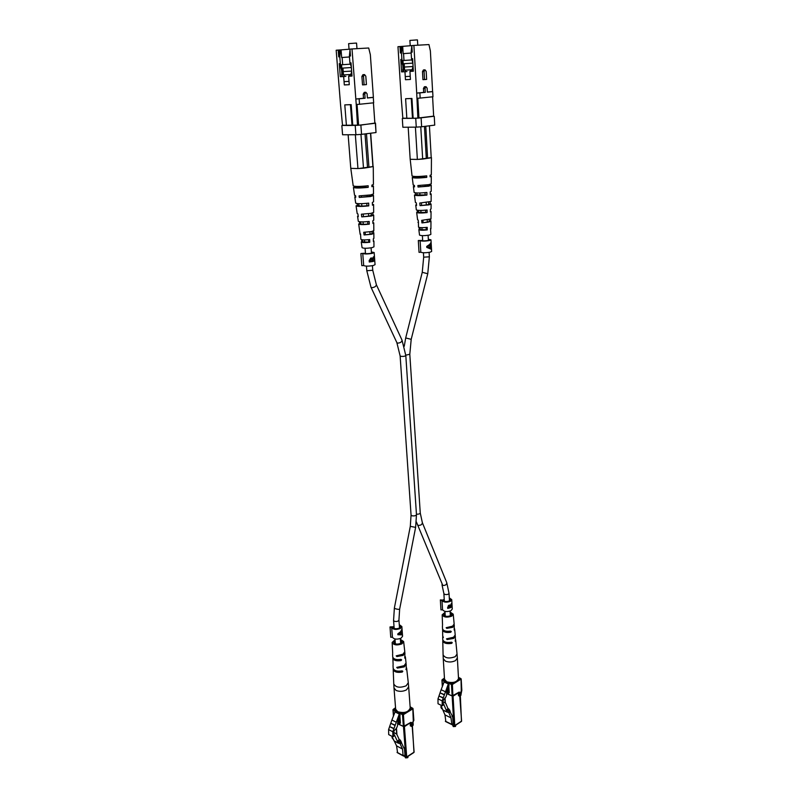 <?xml version="1.0" encoding="UTF-8"?>
<svg xmlns="http://www.w3.org/2000/svg" width="798" height="798" viewBox="0 0 798 798"><rect width="100%" height="100%" fill="white"/><g stroke="black" fill="none" stroke-linecap="round" stroke-linejoin="round"><path stroke-width="1.2" d="M365.983 186.373L360.387 186.951L366.003 186.732M424.526 176.787L418.86 177.066L424.526 176.597M448.725 682.839L449.025 685.602L448.276 685.771L447.07 689.312L446.73 694.011C446.461 696.395 445.404 698.28 443.548 699.656L442.501 702.689L443.07 705.213L442.202 705.761L442.182 700.893L448.725 682.839L444.516 680.913L448.855 682.759M442.182 700.893L437.992 698.888L438.022 703.746L442.202 705.761M437.992 698.888L438.97 696.046L443.159 698.031M438.97 696.046L443.269 697.721M439.07 695.736L440.047 692.893L444.247 694.868M440.047 692.893L444.346 694.559M440.147 692.584L441.124 689.741L445.324 691.696M441.124 689.741L444.516 680.913M452.695 725.212L453.244 726.559L455.518 726.389L455.828 725.093M455.389 726.479L453.344 726.619M442.73 701.721L445.663 703.128L447.957 708.544L446.84 709.801L447.568 712.145M442.391 704.115L443.389 702.031L445.663 703.128M447.07 712.065L442.86 709.971L447.03 711.996L443.548 703.796L442.76 704.295M442.86 709.971L440.765 705.073M447.03 711.996L447.907 712.315M449.503 709.801L450.222 711.507L449.424 712.405L448.705 710.699L449.503 709.801L448.566 709.352L449.164 709.641M441.304 706.34L440.815 706.898L441.533 708.594L442.461 709.033M447.957 708.544L448.885 708.993M446.84 709.801L448.705 710.699M445.823 721.462L444.975 714.918L451 717.861L448.496 711.956L449.424 712.405M440.815 706.898L441.733 707.337M444.975 714.918L442.87 710.001M450.032 711.716L452.695 716.764L453.104 723.596L451.838 724.424L451 717.861M452.037 716.434L452.695 716.764M444.526 679.288L446.75 681.801C453.005 683.337 456.935 682.25 458.521 678.529L457.354 657.971L455.498 660.604C452.267 662.2 448.935 662.4 445.493 661.183L443.259 658.749L444.526 679.288M454.182 630.031L454.281 625.153L452.715 627.308L446.83 628.375L446.132 627.707L452.616 626.141L454.162 624.006L453.224 614.171L451.758 616.146C446.94 617.772 443.748 617.323 442.182 614.789L445.005 612.345M454.441 630.141L454.491 628.625M455.139 641.093L455.548 639.507M455.419 641.213L455.319 636.066L453.663 638.41L447.159 639.537L446.481 638.859L453.563 637.243L455.209 634.919L454.661 629.183M450.132 612.056L453.224 614.171M454.102 624.595L454.281 625.153M455.159 635.507L455.319 636.066M442.182 614.789L442.541 625.223M442.631 629.263L442.661 635.617L443.359 637.542L442.78 636.176M442.531 629.861C443.339 632.096 446.062 632.904 450.7 632.275L445.434 631.068M450.7 632.275L451.299 631.527L450.601 631.098C446.002 631.717 443.299 630.919 442.501 628.704L442.431 625.812M442.87 640.196L442.77 640.784C443.688 643.258 446.661 644.126 451.688 643.368L446.71 642.39M451.688 643.368L452.267 642.619L451.588 642.2C446.601 642.949 443.658 642.091 442.75 639.637L442.681 636.764M451.239 626.729L446.83 628.375M445.065 613.223L443.748 614.719C444.885 616.525 447.179 616.844 450.611 615.677L451.668 614.28L450.182 612.944M452.017 637.901L447.159 639.537M403.12 63.042L401.883 59.391L401.474 52.927L400.397 53.007L401.075 46.474L397.973 46.693L401.284 98.822L402.85 118.393L406.83 118.323M423.668 92.418L425.264 92.359L425.035 88.369L426.022 86.693L424.426 86.763L423.449 88.438L423.668 92.418L416.716 93.097L413.893 45.426L428.965 44.568L430.381 50.972L432.606 91.551L427.349 92.059M425.045 69.855L423.449 69.945L422.481 71.621L422.94 79.65L424.536 79.571L424.077 71.531L425.045 69.855L426.182 71.361L426.631 79.391L424.536 79.571M413.135 118.214L411.938 98.463L411.269 98.533L412.476 118.294L417.883 118.134L416.716 93.097L419.868 92.877L420.167 98.074L432.965 96.777L432.686 91.63L427.349 92.149L427.13 88.169L426.022 86.693M425.264 92.359L419.868 92.877M403.988 60.458L403.569 53.616L411.17 53.057L403.16 53.636L402.701 46.354L411.828 45.616L411.12 52.219L412.217 52.139L411.828 45.586L413.893 45.426M404.596 70.184L404.187 63.68M404.187 70.214L403.888 65.306L402.81 65.376L400.805 59.461L401.594 71.91L404.955 71.71L405.454 79.72L410.431 79.471L409.943 71.431L413.354 71.231L412.606 58.663L411.509 58.733L412.855 62.763M403.11 70.224L402.81 65.376M400.397 53.007L399.988 46.533M411.12 52.219L411.509 58.733M401.883 59.391L400.805 59.461M411.938 98.463L405.613 98.723L406.84 118.393L412.476 118.294M401.474 52.927L402.162 46.384L401.075 46.474M402.162 46.384L402.701 46.354M402.83 118.204L415.728 118.313L433.653 116.139M417.783 98.234L418.95 118.064L433.663 116.318L432.596 96.807M418.95 118.064L417.883 118.134M402.312 118.533L402.86 127.251L416.257 127.131L415.728 118.313M421.115 117.944L421.633 126.772L434.73 125.116L434.252 116.388M421.633 126.772L416.257 127.131M420.167 98.074L417.025 98.294M411.269 98.533L405.613 98.723M411.968 71.271L409.943 71.431M407.469 79.551L405.454 79.72M406.98 71.561L404.955 71.71M412.177 71.301L412.077 69.745L403.299 70.264L402.8 69.486L402.95 71.83L401.594 71.91M403.888 65.306L403.349 63.74M417.763 45.207L417.454 39.91L416.366 39.94L409.893 40.429L410.222 45.755M413.075 66.513L404.396 67.042M402.96 60.528L411.908 59.93L402.96 60.528L403.16 63.75L412.875 63.122M412.606 62.025L412.666 63.132M412.077 69.745L413.085 66.583M410.81 71.361L410.711 69.825L405.723 70.124M410.401 71.391L410.312 69.855M405.324 70.154L405.414 71.68M405.713 76.558L410.242 76.319M418.601 210.383L418.491 212.308L425.663 212.507L425.583 210.173M415.638 176.518L415.14 177.316L424.546 177.306L424.506 176.109M417.075 192.986L416.825 194.902L425.115 195.001L425.035 192.677M420.127 227.58L420.137 229.555L426.192 229.834L426.122 227.47M430.381 221.156L428.047 222.173L421.942 222.921L430.97 221.505L430.361 219.35M422.91 220.328L423.11 222.672M430.212 203.67L427.469 204.787L420.057 205.635L428.955 204.867L431.1 204.069L430.212 203.67L430.192 201.974M421.404 203.011L421.603 205.335M430.012 184.917L426.85 186.084L418.042 187.031L428.745 186.163L431.239 185.326L430.012 184.398M419.888 185.495L419.987 186.692M418.751 212.069L416.666 212.438C417.853 213.136 421.324 213.186 427.09 212.607L427.07 210.004C421.144 210.612 417.573 210.562 416.337 209.864L415.728 205.066L416.486 204.577M417.344 211.979L417.154 210.223M415.678 177.006L412.247 177.515C414.022 178.223 418.86 178.183 426.75 177.385L426.731 175.869C418.751 176.677 413.863 176.717 412.057 176.009L410.182 159.211M413.524 176.927L413.464 176.408M417.224 194.612L414.461 195.061C415.948 195.779 420.097 195.789 426.92 195.091L426.9 192.468C419.918 193.186 415.658 193.176 414.132 192.458L413.384 186.493L414.441 185.944M415.439 194.522L415.249 192.847M420.287 229.365L418.84 229.644C419.738 230.283 422.541 230.373 427.239 229.914L427.219 227.35C422.361 227.829 419.459 227.739 418.521 227.091L418.401 221.954M419.249 229.285L419.04 227.4M418.84 229.644L419.529 235.101C421.125 235.839 424.376 235.829 429.294 235.071L430.88 234.373L430.521 228.577M431.1 204.069L431.07 208.906L430.381 209.355L430.401 211.939L431.05 211.51L430.99 218.911L421.663 220.358L421.942 222.921M431.239 185.326L431.199 191.34L430.232 191.859L430.252 194.473L431.179 193.974L431.12 201.455L419.768 203.041L420.057 205.635M420.775 126.832L422.671 159.081L418.411 159.361L431.449 157.605L431.319 174.742L430.082 175.301L430.102 176.817L431.309 176.258L431.249 183.819L428.735 184.657L417.873 185.535L418.042 187.031M410.641 159.311L416.905 159.42L410.182 159.301L408.187 127.201M412.247 177.515L413.194 184.996L414.381 185.395L414.551 186.882L413.384 186.493M414.461 195.061L415.409 202.473L416.297 202.852L416.576 205.435L415.728 205.066M416.666 212.438L417.593 219.779L418.202 220.108L418.481 222.662L417.923 222.343M431.309 176.258L430.092 175.869M431.179 193.974L430.252 193.585M431.05 211.51L430.391 211.151M430.97 221.505L430.92 228.866M428.686 203.969L428.636 202.323M429.224 221.405L429.164 219.669M418.411 159.361L416.905 159.42M429.424 125.785L431.219 157.765L422.671 159.081M426.312 158.523L424.456 126.413M417.364 159.43L415.419 127.141M427.608 158.323L425.773 126.254M426.75 177.385L424.546 177.306M426.92 195.091L425.115 195.001M427.09 212.607L425.663 212.507M427.239 229.914L426.192 229.834M392.426 637.183L391.678 627.497C393.254 629.652 396.147 629.981 400.347 628.495L401.853 626.55L402.571 636.235L401.075 638.201C396.885 639.707 394.003 639.368 392.426 637.183L390.751 637.283L390.023 626.939L393.115 626.749L393.015 627.258C394.072 628.914 396.197 629.183 399.389 628.076L400.496 626.649L399.339 625.482M397.843 634.719L402.342 634.889L402.292 634.3L401.274 634.51L401.065 631.767L401.913 629.153L400.586 631.737L397.783 633.911L397.843 634.719L402.202 634.36M401.853 626.55L399.279 624.654M390.003 627.597L391.678 627.497M393.195 627.727L393.115 626.749M398.352 634.23L400.626 632.345L400.786 634.51L398.142 634.141L398.83 633.313M400.776 634.29L401.274 634.51M440.346 599.916L440.955 609.881L440.346 599.916L443.249 600.116C444.306 601.692 446.371 601.961 449.474 600.934L450.431 599.707L449.344 598.61M440.955 609.881L442.561 609.792C444.257 611.777 447.07 612.086 450.98 610.689L452.276 609.004L451.738 599.647L449.294 597.852M450.8 607.577L447.718 608.435L447.658 607.288L449.334 605.084L450.521 605.323L451.808 603.278L452.097 606.011L450.8 607.577M442.561 609.792L441.992 600.425C443.688 602.39 446.511 602.68 450.431 601.303L451.738 599.647M440.386 600.515L441.992 600.425M443.359 600.465L443.319 599.747M449.025 607.687L447.718 608.405M449.713 605.004L450.521 605.323M451.678 603.308L451.977 603.896M451.109 603.896L450.88 605.492L449.962 605.622M448.356 605.592L448.117 607.647L450.421 606.859L449.374 605.612L448.506 607.797M449.922 605.612L448.905 605.253M448.715 605.353L449.374 605.612M450.421 606.779L451.997 605.842L451.459 604.036M450.88 605.492L450.91 606.969M363.689 265.534L362.751 253.415C364.387 254.153 367.599 254.133 372.367 253.355L374.152 252.537L375.05 264.657L373.274 265.515C368.526 266.323 365.324 266.333 363.689 265.534L361.823 265.654L360.886 253.535L364.267 253.255C365.344 253.834 367.698 253.834 371.319 253.245L372.636 252.647L371.409 252.258M372.975 261.485L369.274 262.013L369.165 260.527L371.11 257.874L372.566 258.502L373.953 256.657L374.741 260.737L372.975 261.485M374.152 252.537L371.389 251.949M360.886 253.535L362.751 253.415M374.741 260.737L369.274 262.003M371.08 257.874L372.566 258.502M373.673 256.707L374.531 257.993M370.821 258.512L369.763 261.195L372.526 260.886L371.18 258.552L370.192 261.235M370.392 258.472L371.18 258.552M372.506 260.697L374.541 260.218L373.893 257.355L373.025 258.871L373.105 260.756M372.038 258.761L373.025 258.871M373.015 257.305L373.753 257.375M418.312 240.517L419.04 252.348L418.312 240.517L421.534 240.447C422.631 240.986 424.925 240.986 428.406 240.447L429.524 239.939L428.356 239.58M419.04 252.348L420.825 252.238C422.621 252.936 425.723 252.916 430.132 252.178L431.638 251.45L430.97 239.849L428.346 239.29M426.77 247.4L431.439 249.315L430.361 247.969L430.172 244.677L431.04 242.432L429.683 244.427L426.711 246.432L426.77 247.4M420.825 252.238L420.117 240.627C421.923 241.285 425.035 241.255 429.454 240.537L430.97 239.849M418.332 240.747L420.117 240.627M431.319 249.205L429.603 247.729M430.282 243.789L430.94 242.712M429.863 247.749L427.08 246.841L429.713 245.156L429.863 247.749L427.309 246.861L429.713 245.156M429.484 244.617L430.172 244.677M429.613 247.899L430.361 247.969M399.718 712.883L400.077 715.726L399.259 715.926L397.983 719.626L397.683 724.494C397.424 726.968 396.287 728.953 394.272 730.449L393.165 733.611L393.823 736.205L392.875 736.803L392.796 731.766L399.718 712.883L395.509 710.759L399.858 712.794M392.796 731.766L388.606 729.562L388.696 734.589L392.875 736.803M388.606 729.562L389.633 726.589L393.823 728.774M389.633 726.589L393.933 728.454M389.743 726.27L390.771 723.287L394.97 725.462M390.771 723.287L395.08 725.143M390.88 722.968L391.908 719.995L396.107 722.15M391.908 719.995L395.509 710.759M404.945 756.763L405.484 757.811L407.828 757.611L408.177 756.245M407.698 757.701L405.703 757.92M393.414 732.534L396.626 733.961L399.209 739.487L398.012 740.823L398.9 743.217M393.055 735.048L394.122 732.903M394.202 740.993L398.372 743.217L394.072 740.863L398.252 743.078L394.332 734.729L393.474 735.267M394.072 740.863L391.928 736.295M398.372 743.217L399.209 743.387M400.736 740.863L401.544 742.589L400.686 743.546L399.878 741.811L400.736 740.863L399.798 740.364L400.147 739.975L400.496 740.734M393.484 732.305L396.626 733.961M392.357 737.222L391.988 737.631L393.554 739.756M399.209 739.487L400.147 739.975M398.012 740.823L399.878 741.811M397.564 752.584L396.556 745.851L402.571 749.073L399.758 743.048L400.686 743.546M391.988 737.631L392.746 738.03M396.556 745.851L394.292 741.043M401.424 742.719L403.968 748.165L404.416 747.876L404.955 754.938L403.579 755.826L405.783 757.003L403.489 726.808M397.065 752.324L403.07 755.566L402.571 749.073M403.07 755.566L403.579 755.826M403.638 747.467L404.416 747.876M395.658 709.203L397.743 711.736C404.347 713.432 408.496 712.185 410.212 707.986L408.656 686.769L406.521 689.851C403.04 691.587 399.559 691.786 396.097 690.45L394.003 687.986L395.658 709.203M404.776 658.131L404.925 652.894L403.12 655.407L396.915 656.555L396.187 655.856L402.99 654.2L404.786 651.707L403.638 641.552L401.953 643.856C396.985 645.602 393.713 645.143 392.147 642.49L395.04 639.757M405.085 658.27L405.214 656.475M405.933 669.562L406.491 667.717M406.262 669.721L406.192 664.155L404.267 666.889L397.434 668.106L396.726 667.397L404.147 665.692L406.052 662.978L405.394 657.053M400.377 639.328L403.638 641.552M404.736 652.315L404.925 652.894M406.022 663.587L406.192 664.155M392.147 642.49L392.686 653.283M392.845 657.472L393.115 664.624M392.756 658.091C393.564 660.425 396.317 661.263 401.015 660.594L396.067 659.457M401.015 660.594L401.643 659.806L400.895 659.377C396.237 660.036 393.514 659.208 392.706 656.894L392.596 653.901M393.264 668.774L393.195 669.392C394.112 671.986 397.115 672.874 402.212 672.066L397.823 671.158M402.212 672.066L402.82 671.278L402.082 670.869C397.035 671.657 394.052 670.769 393.145 668.205L393.035 665.233M402.182 654.589L396.915 656.555M395.12 640.714L393.773 642.38C394.92 644.275 397.264 644.594 400.805 643.348L402.022 641.702L400.446 640.285M402.431 666.43L397.434 668.106M341.753 67.391L340.337 63.581L339.798 56.788L338.731 56.877L339.389 50.005L336.177 50.234L340.566 104.947L342.532 125.476L346.422 125.426M363.509 98.274L365.095 98.224L364.786 94.034L365.853 92.269L364.267 92.339L363.2 94.094L363.509 98.274L355.828 99.022L352.018 48.947L368.696 48L370.352 54.733L373.384 97.316L367.399 97.895M364.536 74.593L362.95 74.683L361.893 76.438L362.521 84.877L364.107 84.797L363.489 76.349L364.536 74.593L365.813 76.169L366.432 84.598L364.107 84.797M373.294 97.426L373.673 102.812L373.294 97.426L367.399 97.994L367.1 93.815L365.853 92.269M355.828 99.022L359.13 98.802L359.539 104.259L356.237 104.478L355.828 99.022M365.095 98.224L359.13 98.802M342.681 64.698L342.113 57.496L349.464 56.957L341.664 57.526L341.065 49.875L349.963 49.157M343.489 74.912L342.95 68.079M343.04 74.932L342.631 69.785L341.564 69.855L339.27 63.65L340.307 76.718L343.659 76.528L344.317 84.937L349.275 84.698L348.626 76.249L352.018 76.059L351.01 62.852L349.913 62.922L351.31 66.733M341.973 74.982L341.564 69.855M338.731 56.877L338.182 50.065M352.776 125.356L351.17 104.628L350.432 104.708L352.038 125.446L357.494 125.306L356.237 104.478M352.018 48.947L349.963 49.117L350.492 56L349.394 56.079L349.913 62.922M340.337 63.581L339.27 63.65M351.17 104.628L344.796 104.877L346.422 125.505L352.038 125.446M339.798 56.788L340.467 49.915L339.389 50.005M340.467 49.915L341.065 49.875M342.512 125.276L360.866 125.106L374.89 123.092M373.444 102.842L374.87 123.301L373.414 102.842M357.045 104.428L358.621 125.226L374.87 123.301M358.621 125.226L357.494 125.306M341.853 125.635L342.581 134.772L355.918 134.742L355.21 125.486M360.866 125.106L361.564 134.363L376.018 132.538L375.369 123.391M375.509 123.082L376.018 132.538M361.564 134.363L355.918 134.742M373.673 102.812L359.539 104.259M350.432 104.708L344.796 104.877M350.861 76.069L348.626 76.249M346.551 84.748L344.317 84.937M345.893 76.349L343.659 76.528M341.793 76.598L340.307 76.718M350.013 49.755L349.394 56.079M342.631 69.785L342.023 68.139M356.975 48.668L356.556 43.102L355.27 43.142L348.616 43.641L349.045 49.237M351.639 71.092L343.23 71.601M341.544 64.768L350.372 64.179L341.544 64.768L341.813 68.149L351.369 67.541M351.18 66.394L351.27 67.541M341.803 76.638L341.614 74.274L342.212 76.608M350.94 76.119L350.821 74.483L342.083 74.992M350.821 74.483L351.689 71.76M349.584 76.169L349.464 74.563L344.497 74.852M349.135 76.209L349.015 74.603M344.048 74.882L344.177 76.488M344.576 81.615L349.015 81.386M360.786 221.874L360.586 223.849C361.275 224.368 363.698 224.447 367.848 224.068L367.728 221.635M357.145 186.433L356.477 187.231C357.464 187.739 360.636 187.739 366.023 187.241L365.963 186.004M358.91 203.68L358.541 205.635C359.379 206.163 362.182 206.203 366.94 205.764L366.821 203.34M362.651 239.839L362.611 241.874L368.726 242.173L368.606 239.719M373.354 233.026L370.601 234.153L364.068 234.961L371.698 234.253L373.843 233.365L373.314 231.081M365.105 232.258L365.364 234.692M372.925 214.742L369.674 215.979L361.743 216.896L371.16 216.078L373.683 215.131L372.925 214.742L372.885 212.906M363.2 214.163L363.449 216.567M372.457 195.101L368.676 196.418L359.26 197.445L370.571 196.517L373.514 195.52L372.437 194.522M361.285 195.829L361.414 197.056M360.955 223.53L358.681 223.999C359.838 224.737 363.369 224.797 369.274 224.178L369.195 221.465C363.13 222.103 359.489 222.043 358.292 221.295L357.574 216.288L358.182 215.819M359.559 223.42L359.349 221.734M357.195 186.842L353.434 187.46C355.17 188.218 360.098 188.178 368.217 187.34L368.177 185.754C359.958 186.602 354.97 186.652 353.215 185.884L350.771 168.228M359.08 205.276L356.068 205.824C357.514 206.592 361.743 206.612 368.756 205.874L368.676 203.121C361.504 203.879 357.165 203.869 355.679 203.101L354.791 196.857L355.669 196.318M357.305 205.166L357.105 203.56M362.831 241.614L361.255 241.984C362.132 242.652 364.975 242.752 369.763 242.273L369.693 239.59C364.736 240.098 361.793 239.999 360.876 239.31L360.536 233.974M361.803 241.525L361.574 239.689M361.255 241.984L362.073 247.679C363.639 248.467 366.98 248.457 372.097 247.639L373.963 246.821L373.913 241.066L373.364 240.717M373.683 215.131L373.733 220.188L372.846 220.747L372.915 223.45L373.753 222.911L373.823 230.662L371.619 231.56L363.728 232.288L364.068 234.961M373.514 195.52L373.574 201.824L372.347 202.453L372.427 205.196L373.594 204.567L373.664 212.398L371.08 213.355L361.404 214.193L361.743 216.896M360.955 134.403L363.499 168.188L359.03 168.488L373.264 166.513L373.424 184.448L371.868 185.126L371.908 186.712L373.434 186.034L373.504 193.944L370.531 194.941L359.06 195.879L359.26 197.445M351.24 168.368L357.484 168.548L350.781 168.358L348.137 134.762M353.434 187.46L354.561 195.291L355.589 195.69L355.788 197.256L354.791 196.857M356.068 205.824L357.185 213.575L357.933 213.944L358.282 216.647L357.574 216.288M358.681 223.999L360.157 234.353M373.264 166.513L368.945 167.351L366.472 133.745M373.434 186.034L371.878 185.575M373.594 204.567L372.397 204.118M373.753 222.911L372.895 222.492M373.843 233.365L373.893 238.373L373.314 238.821L373.384 241.495L373.913 241.066M370.342 195.48L370.322 194.971M371.25 215.061L371.17 213.335M372.087 233.295L371.998 231.47M359.03 168.488L357.484 168.548M370.691 133.216L373.055 166.333M368.945 167.351L363.499 168.188M367.519 167.57L365.025 133.924M357.943 168.558L355.339 134.742M372.935 166.742L370.501 133.236M368.217 187.34L366.023 187.241M368.756 205.874L366.94 205.764M369.274 224.178L367.848 224.068M369.763 242.273L368.726 242.173M405.803 355.519L402.032 340.157C401.833 341.943 400.377 342.931 397.683 343.13L396.845 342.591L400.127 355.908L400.945 356.347C403.479 356.556 405.095 356.287 405.803 355.519L416.476 514.71C415.818 515.797 414.282 516.146 411.858 515.747L411.06 515.079L410.302 526.341L394.372 608.036L393.564 620.475L394.172 628.425M416.476 514.71L415.618 527.388L410.302 526.341M415.618 527.388L399.658 609.083C398.91 609.522 397.414 609.373 395.16 608.645L394.372 608.036M399.658 609.083L398.93 620.036C398.282 621.383 396.756 621.792 394.332 621.273L393.564 620.475M396.845 342.591L370.97 287.2L371.808 287.689C374.561 287.4 376.067 286.392 376.347 284.677L372.756 270.283L372.417 265.694M370.97 287.2L366.801 270.721L372.756 270.283M417.374 524.695L418.162 525.363C420.765 525.473 422.162 524.575 422.351 522.65L446.77 582.73C446.641 584.705 445.314 585.592 442.77 585.403L416.386 521.932M444.336 601.213L443.888 593.582L444.695 594.38C446.99 594.839 448.436 594.48 449.035 593.293L446.77 582.73M405.783 355.17L409.803 354.262L411.199 339.34L405.693 337.943L422.252 272.317L427.758 273.734L429.364 256.816L423.678 257.175L422.252 272.317M416.436 514.191C418.631 514.281 419.908 513.882 420.257 512.994L409.803 354.262M443.818 681.861L448.027 683.796M453.055 696.185L454.79 725.532L461.593 721.083L459.758 695.916M458.311 692.893L458.461 695.587L459.379 696.155M444.456 678.22L442.521 679.397L445.045 680.554M449.324 682.509L451.877 683.677L454.232 682.23M458.192 679.796L460.516 678.36L458.461 677.442M458.71 692.644L460.097 692.664L459.179 692.085L452.157 695.976L451.469 684.514L448.885 683.327M460.097 692.664L460.256 695.487L461.025 694.998L460.905 691.736M461.633 690.061L460.865 692.175M461.284 690.898L461.015 679.138L452.376 684.455L452.925 696.265L459.04 692.435L459.359 695.537L460.256 695.487L458.461 695.587M448.795 685.582L449.224 692.714L448.356 693.392L446.531 692.534M446.601 693.372L452.925 696.265L446.651 693.642M444.207 681.173L442.122 680.215L442.471 685.801M445.364 721.192L451.379 724.155M451.678 724.484L453.902 725.582L452.157 696.225M445.025 697.931L445.334 702.968M446.69 690.739L446.8 690.22M449.005 692.205L446.89 691.696L449.015 692.405M447.558 687.866L447.728 690.599L448.945 691.168M449.015 692.584L448.356 693.392M447.329 691.427L447.728 690.599L446.83 690.649L447.329 691.427M446.531 692.225L446.581 691.417M460.895 695.337L460.127 695.826M452.376 684.455L451.877 683.677L451.469 684.514L452.376 684.455M454.79 725.532L453.902 725.582L454.79 725.532M458.451 677.263L461.184 678.889L461.823 690.29L461.005 694.519M461.563 720.594L461.473 721.412L454.67 725.851L446.361 721.921M442.521 679.397L442.122 680.215L442.521 679.397M442.77 640.784L443.089 654.799C445.075 658.24 449.114 658.869 455.219 656.694L457.045 654.031L457.354 657.971M425.035 88.369L423.449 88.438M424.077 71.531L422.481 71.621M403.299 70.264L403.399 71.8M450.381 606.42L450.89 606.62M372.476 260.238L373.075 260.308M394.751 711.766L398.96 713.891M404.426 726.669L406.711 756.943L414.092 752.125L412.187 726.05M411.688 726.22L410.332 725.881L410.132 723.098M395.549 707.896L393.564 709.093L396.077 710.37M400.367 712.524L402.91 713.811L405.474 712.235M409.773 709.592L412.307 708.025L410.142 706.958M410.551 722.828L411.987 722.858L410.97 722.3L403.379 726.519L402.481 714.679L399.898 713.372M411.987 722.858L412.197 725.771L413.035 725.242L412.865 721.831M413.663 720.075L412.825 722.33M413.284 720.963L412.815 708.843L403.429 714.629L404.197 726.818L410.97 722.3M399.858 715.726L400.416 723.058L399.569 723.726L397.703 722.769L398.132 721.901L400.217 722.729M397.474 723.477L404.197 726.818L397.504 723.726M395.209 711.008L393.135 709.961L393.554 715.237M396.456 728.245L396.955 734.659M397.613 720.973L398.002 719.577M400.197 722.429L397.623 721.093M398.771 717.352L399.03 720.744L400.107 721.302M400.377 722.559L399.569 723.726M399.678 715.666L400.416 723.058M398.601 721.611L399.03 720.744L398.092 720.803L398.601 721.611M410.332 725.881L412.197 725.771L411.269 725.821L410.541 722.629M412.905 725.591L411.349 726.429M412.815 708.325L412.307 708.025L412.815 708.325M403.429 714.629L402.91 713.811L402.481 714.679L403.429 714.629M406.711 756.943L405.783 757.003L406.711 756.943M414.092 751.576L413.982 752.454L406.591 757.282L403.359 755.905M393.564 709.093L393.135 709.961L393.564 709.093M393.195 669.392L393.763 683.896C395.748 687.507 399.888 688.145 406.172 685.801L408.277 682.699L408.656 686.769M364.786 94.034L363.2 94.094M363.489 76.349L361.893 76.438M398.93 620.036L399.529 627.996M400.317 638.56L400.676 643.407M402.032 340.157L376.347 284.677M371.479 253.205L371.08 247.839M370.063 234.253L369.883 231.849M368.706 216.138L368.526 213.744M367.25 196.637L367.16 195.41M366.801 270.721L366.442 266.123M365.494 253.644L365.075 248.268M364.626 242.333L364.437 239.919M363.25 224.308L363.06 221.914M361.853 206.074L361.664 203.67M360.437 187.61L360.387 186.951M400.127 355.908L411.06 515.079M394.98 638.979L395.359 643.836M444.955 611.378L445.234 616.096M423.678 257.175L423.409 252.737M422.691 240.806L422.381 235.649M422.042 229.984L421.903 227.659M421.005 212.737L420.865 210.433M419.957 195.301L419.818 192.996M418.9 177.665L418.86 177.066M429.364 256.816L429.105 252.377M428.406 240.447L428.107 235.28M427.349 222.303L427.219 219.989M426.341 204.966L426.202 202.662M425.244 186.323L425.174 185.136M411.199 339.34L427.758 273.734M405.693 337.943L404.257 346.272M449.035 593.293L449.474 600.934M450.072 611.088L450.351 615.817M443.888 593.582L441.982 584.705M422.351 522.65L420.257 512.994M448.606 685.512L449.055 692.574M460.336 695.696L461.473 721.412M442.311 686.26L441.922 679.996L444.446 678.051M444.845 698.031L445.144 702.878M445.523 721.512L451.538 724.464M442.99 710.11L447.159 712.135M455.708 640.066L457.045 654.031M443.259 658.749L443.089 654.799M370.601 258.452L371.439 258.542M373.145 257.275L373.893 257.355M413.224 724.953L413.015 722.04L413.863 720.315L413.005 708.554L410.122 706.749M412.396 725.921L413.982 752.454M393.414 715.636L392.945 709.731L395.539 707.706M396.287 728.365L396.746 734.22M397.224 752.624L403.229 755.876M406.651 668.285L408.277 682.699M394.003 687.986L393.763 683.896"/></g></svg>
